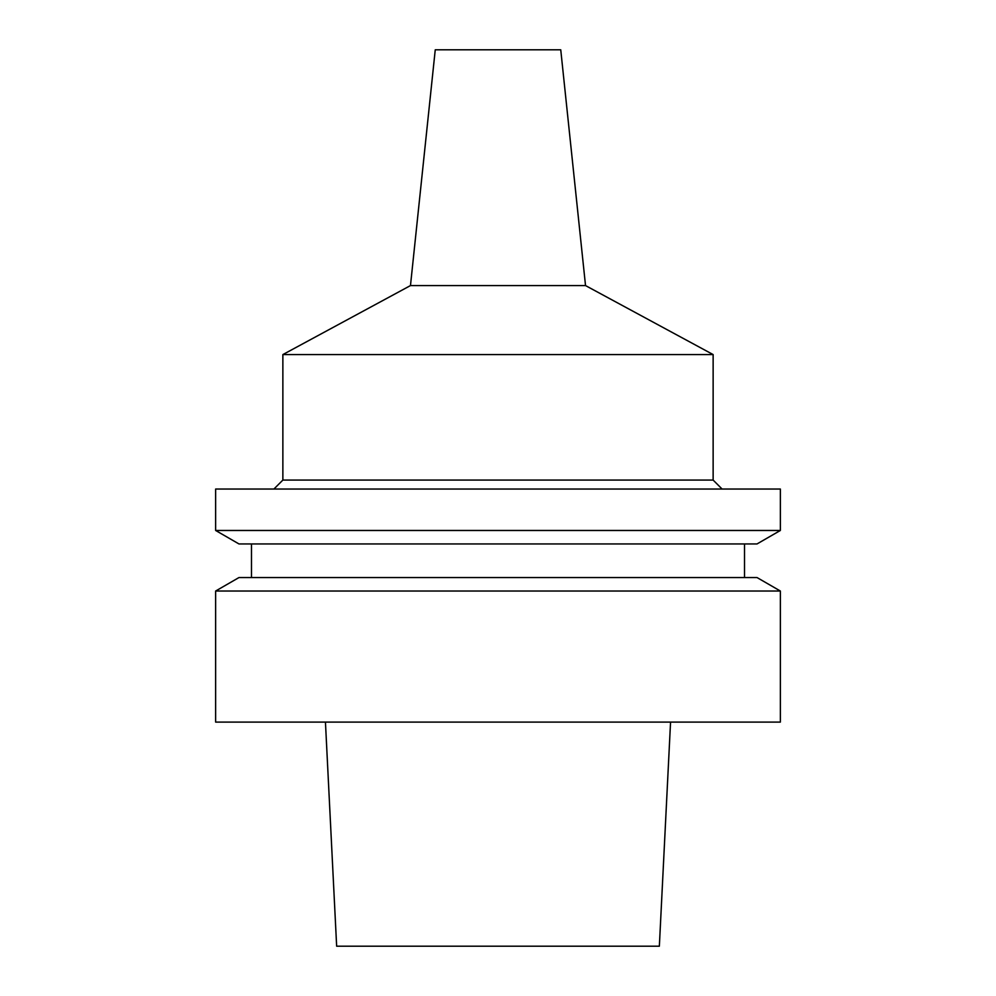 <?xml version="1.0" encoding="UTF-8"?>
<svg xmlns="http://www.w3.org/2000/svg" width="996" height="996" viewBox="0 0 996 996"><rect width="100%" height="100%" fill="white"/><g stroke="black" fill="none" stroke-linecap="round" stroke-linejoin="round"><path stroke-width="1.49" d="M325.443 722.1L336.648 946.2L659.352 946.2L670.557 722.1M215.634 722.1L780.366 722.1L780.366 591.026L215.634 591.026L215.634 722.1M780.366 591.026L757.035 577.556L238.965 577.556L215.634 591.026M215.634 530.47L238.965 543.941L757.035 543.941L780.366 530.47L780.366 489.036L215.634 489.036L215.634 530.47L780.366 530.47M273.9 489.036L282.864 480.072L713.136 480.072L722.1 489.036M713.136 480.072L713.136 354.576L282.864 354.576L282.864 480.072M585.524 285.578L560.748 49.8L435.252 49.8L410.477 285.578L585.524 285.578L713.136 354.576M251.49 577.556L251.49 543.941M744.51 577.556L744.51 543.941M410.477 285.578L282.864 354.576"/></g></svg>
